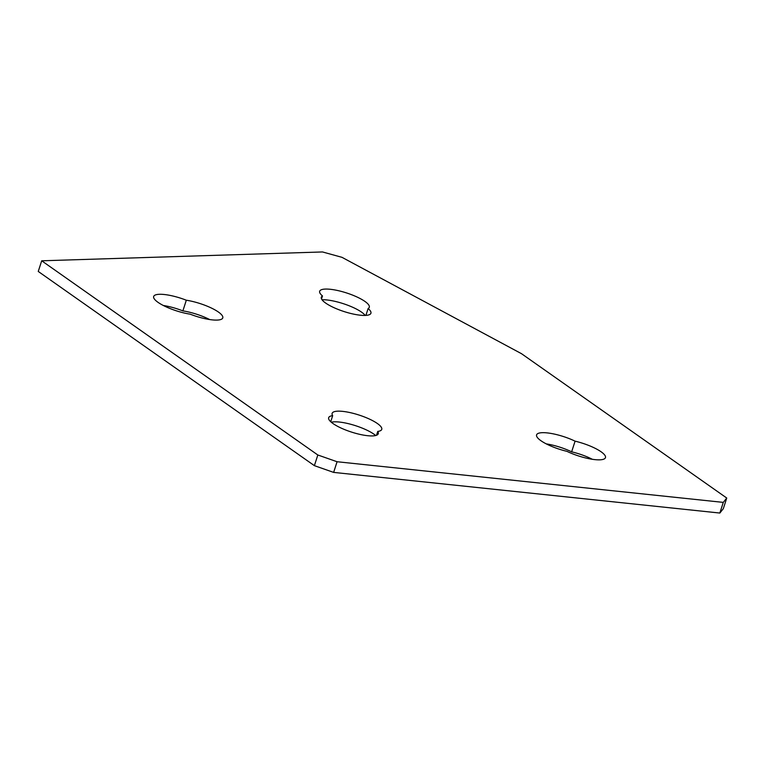 <?xml version="1.0" encoding="UTF-8"?>
<svg xmlns="http://www.w3.org/2000/svg" width="765" height="765" viewBox="0 0 765 765"><rect width="100%" height="100%" fill="white"/><g stroke="black" fill="none" stroke-linecap="round" stroke-linejoin="round"><path stroke-width="1.15" d="M376.504 435.275L377.738 431.431A26.067 6.655 17.9 0 0 381.754 429.375A26.067 6.655 17.9 0 0 358.995 415.032A26.067 6.655 17.9 0 0 332.134 413.349A26.067 6.655 17.9 0 0 332.679 415.644A26.067 6.655 17.9 0 0 328.663 417.7A26.067 6.655 17.9 0 0 341.037 428.027A26.067 6.655 17.9 0 0 367.678 435.706A26.067 6.655 17.9 0 0 378.283 433.726A26.067 6.655 17.9 0 0 377.738 431.431M592.349 459.296A26.067 6.655 17.9 0 0 571.646 451.828L575.089 441.166A26.067 6.655 17.9 0 0 536.59 434.874A26.067 6.655 17.9 0 0 566.97 451.35A26.067 6.655 17.9 0 0 594.854 459.622A26.067 6.655 17.9 0 0 605.459 457.642A26.067 6.655 17.9 0 0 575.089 441.166M186.316 300.224A26.067 6.655 17.9 0 0 153.669 296.485A26.067 6.655 17.9 0 0 164.771 306.21A26.067 6.655 17.9 0 0 190.131 314.157A26.067 6.655 17.9 0 0 212.163 319.875A26.067 6.655 17.9 0 0 222.778 317.896A26.067 6.655 17.9 0 0 211.666 308.171A26.067 6.655 17.9 0 0 186.316 300.224L182.873 310.886A26.067 6.655 17.9 0 0 163.337 305.493M209.667 319.55A26.067 6.655 17.9 0 0 182.873 310.886M368.108 308.553A26.067 6.655 17.9 0 0 369.294 307.281A26.067 6.655 17.9 0 0 346.535 292.938A26.067 6.655 17.9 0 0 319.674 291.255A26.067 6.655 17.9 0 0 322.486 295.94A26.067 6.655 17.9 0 0 321.31 297.212A26.067 6.655 17.9 0 0 333.683 307.54A26.067 6.655 17.9 0 0 360.315 315.209A26.067 6.655 17.9 0 0 370.929 313.239A26.067 6.655 17.9 0 0 368.108 308.553L365.909 315.39M521.529 353.707L341.993 257.336L322.505 251.953L41.693 260.798L317.829 454.993L337.078 461.735L723.279 502.385L726.75 498.034L521.529 353.707M41.693 260.798L38.25 271.451L314.386 465.656L317.829 454.993M337.078 461.735L333.636 472.397L719.836 513.047L723.279 502.385M726.75 498.034L723.308 508.696L719.836 513.047M375.701 435.524A26.067 6.655 17.9 0 0 353.468 425.044A26.067 6.655 17.9 0 0 331.274 422.223M571.646 451.828A26.067 6.655 17.9 0 0 546.258 443.882M365.154 315.429A26.067 6.655 17.9 0 0 346.574 304.795A26.067 6.655 17.9 0 0 322.008 299.727M333.636 472.397L314.386 465.656M332.679 415.644L330.719 421.725M321.52 298.924L322.486 295.94"/></g></svg>
